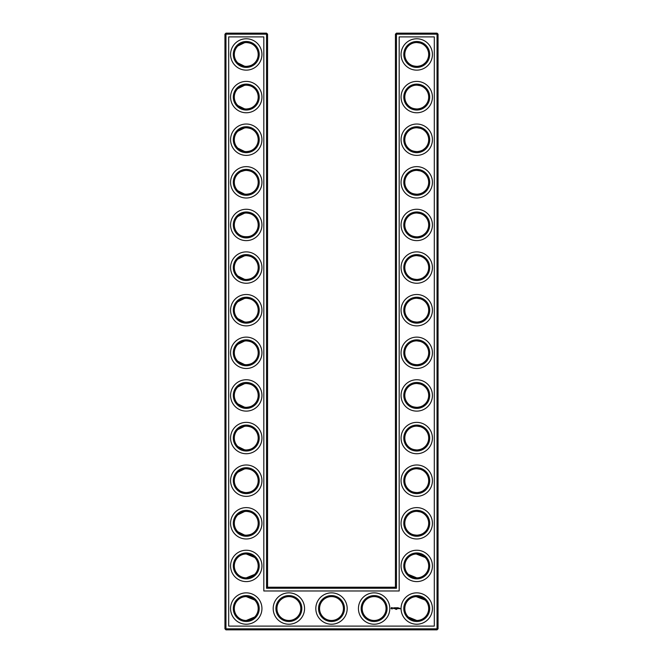 <?xml version="1.0" encoding="UTF-8"?>
<svg xmlns="http://www.w3.org/2000/svg" width="663" height="663" viewBox="0 0 663 663"><rect width="100%" height="100%" fill="white"/><g stroke="black" fill="none" stroke-linecap="round" stroke-linejoin="round"><path stroke-width="0.99" d="M245.865 66.391C249.984 66.151 252.918 64.991 254.675 62.927C252.984 64.908 250.175 66.06 246.255 66.391C242.326 66.06 239.517 64.899 237.843 62.927L244.713 66.292M245.865 42.531C249.984 42.772 252.918 43.924 254.675 45.996C252.984 44.015 250.175 42.855 246.255 42.523C242.326 42.863 239.517 44.023 237.843 45.996L244.713 42.631M245.882 85.154C249.992 85.394 252.926 86.555 254.675 88.618C252.984 86.638 250.175 85.477 246.255 85.146C242.326 85.486 239.517 86.646 237.843 88.618L244.697 85.254M258.189 54.457A11.934 11.934 0 0 0 240.288 44.123A11.934 11.934 0 0 0 240.288 64.8A11.934 11.934 0 0 0 258.189 54.457M258.189 97.08A11.934 11.934 0 0 0 240.288 86.745A11.934 11.934 0 0 0 240.288 107.414A11.934 11.934 0 0 0 258.189 97.08M245.882 109.014C249.992 108.765 252.926 107.613 254.675 105.541C252.984 107.53 250.175 108.682 246.255 109.014C242.326 108.674 239.517 107.522 237.843 105.541L244.697 108.914M267.57 587.227L267.57 34.169L266.543 33.15L225.967 33.15L225.967 628.831L437.033 628.831L437.033 34.169L395.43 34.169L395.43 587.227L396.457 588.255L266.543 588.255L267.57 587.227L395.43 587.227M225.967 33.15L224.948 34.169L224.948 628.831L225.967 629.85L437.033 629.85L438.052 628.831L438.052 34.169L437.033 33.15L396.457 33.15L395.43 34.169M425.116 131.199L423.939 130.188M422.033 129.012L420.723 128.456M420.292 128.307L416.861 127.768M425.116 148.214L423.251 149.705M422.546 150.128L420.566 151.007M420.499 151.031L418.038 151.57M417.508 151.612C413.24 151.487 410.198 150.352 408.375 148.214L408.325 148.164C410.016 150.153 412.825 151.305 416.745 151.636C420.673 151.297 423.483 150.145 425.157 148.164M425.116 45.954L423.939 44.943M422.033 43.766L420.723 43.211M420.292 43.07L416.886 42.531M425.116 62.968L423.251 64.46M422.546 64.891L420.566 65.761M420.499 65.786L418.038 66.325M417.508 66.366C413.24 66.242 410.198 65.107 408.375 62.968M408.367 62.96L408.325 62.927C410.016 64.908 412.825 66.06 416.745 66.391C420.673 66.06 423.483 64.899 425.157 62.927M425.116 88.577L423.939 87.566M422.033 86.389L420.723 85.834M420.292 85.693L416.861 85.146M425.116 105.591L423.251 107.083M422.546 107.505L420.566 108.384M420.499 108.409L418.038 108.947M417.508 108.989C413.24 108.865 410.198 107.729 408.375 105.591L408.325 105.541C410.016 107.53 412.825 108.682 416.745 109.014C420.673 108.674 423.483 107.522 425.157 105.541M425.116 173.814L423.939 172.803M422.033 171.626L420.723 171.071M420.292 170.93L416.886 170.391M425.116 190.836L423.259 192.328M422.546 192.751L420.566 193.629M420.499 193.654L418.038 194.184M417.508 194.234C413.24 194.102 410.198 192.974 408.375 190.836L408.325 190.787C410.016 192.767 412.825 193.928 416.745 194.259C420.673 193.919 423.483 192.767 425.157 190.787M425 557.301L420.723 554.666L417.334 553.995M425.116 514.786L423.939 513.775M422.033 512.598L420.723 512.043M420.292 511.902L416.861 511.364M425.116 531.801L423.251 533.301M422.546 533.723L420.566 534.602M420.499 534.627L418.038 535.157M417.508 535.207C413.24 535.074 410.198 533.939 408.375 531.801L408.325 531.759C410.016 533.74 412.825 534.9 416.745 535.232C420.673 534.892 423.483 533.732 425.157 531.759M425 599.924L420.723 597.288L417.334 596.617M425.116 386.927L423.939 385.916M422.033 384.739L420.723 384.184M420.292 384.043L416.886 383.496M425.116 403.941L423.251 405.433M422.546 405.855L420.566 406.734M420.499 406.759L418.038 407.297M417.508 407.339C413.24 407.215 410.198 406.079 408.375 403.941L408.325 403.891C410.016 405.88 412.825 407.032 416.745 407.364C420.673 407.024 423.483 405.872 425.157 403.891M425.116 344.304L423.939 343.293M422.033 342.116L420.723 341.561M420.292 341.42L416.886 340.881M425.116 361.318L423.251 362.81M422.546 363.241L420.566 364.111M420.499 364.136L418.038 364.675M417.508 364.716C413.24 364.592 410.198 363.457 408.375 361.318M408.367 361.31L408.325 361.277C410.016 363.258 412.825 364.41 416.745 364.741C420.673 364.41 423.483 363.249 425.157 361.277M425.116 301.682L423.939 300.671M422.033 299.494L420.723 298.938M420.292 298.798L416.861 298.259M425.116 318.696L423.251 320.188M422.546 320.619L420.566 321.497M420.499 321.514L418.038 322.052M417.508 322.102C413.24 321.969 410.198 320.834 408.375 318.696L408.325 318.654C410.016 320.635 412.825 321.795 416.745 322.127C420.673 321.787 423.483 320.627 425.157 318.654M425.116 259.059L423.939 258.048M422.033 256.871L420.723 256.316M420.292 256.175L416.861 255.636M425.116 276.073L423.251 277.565M422.546 277.996L420.566 278.874M420.499 278.891L418.038 279.43M417.508 279.479C413.24 279.347 410.198 278.211 408.375 276.073L408.325 276.032C410.016 278.012 412.825 279.173 416.745 279.504C420.673 279.164 423.483 278.004 425.157 276.032M425.116 216.436L423.939 215.425M422.033 214.248L420.723 213.693M420.292 213.552L416.886 213.014M425.116 233.451L423.251 234.951M422.546 235.373L420.566 236.252M420.499 236.277L418.038 236.807M417.508 236.857C413.24 236.724 410.198 235.589 408.375 233.451L408.325 233.409C410.016 235.39 412.825 236.55 416.745 236.882C420.673 236.542 423.483 235.382 425.157 233.409M425.116 429.549L423.939 428.538M422.033 427.362L420.723 426.806M420.292 426.657L416.861 426.118M425.116 446.564L423.259 448.055M422.546 448.478L420.566 449.357M420.499 449.381L418.038 449.92M417.508 449.962C413.24 449.837 410.198 448.702 408.375 446.564L408.325 446.514C410.016 448.503 412.825 449.655 416.745 449.986C420.673 449.647 423.483 448.495 425.157 446.514M425.116 472.164L423.939 471.153M422.033 469.976L420.723 469.421M420.292 469.28L416.861 468.741M425.116 489.186L423.251 490.678M422.546 491.101L420.566 491.979M420.499 492.004L418.038 492.543M417.508 492.584C413.24 492.452 410.198 491.324 408.375 489.186L408.325 489.137C410.016 491.117 412.825 492.277 416.745 492.609C420.673 492.269 423.483 491.117 425.157 489.137M245.865 151.628C249.984 151.396 252.918 150.236 254.675 148.164C252.984 150.153 250.175 151.305 246.255 151.636C242.326 151.297 239.517 150.145 237.843 148.164L244.713 151.537M245.882 127.777C249.992 128.017 252.926 129.169 254.675 131.241C252.984 129.26 250.175 128.1 246.255 127.768C242.326 128.108 239.517 129.268 237.843 131.241L244.697 127.868M245.882 194.251C249.992 194.01 252.926 192.858 254.675 190.787C252.984 192.767 250.175 193.928 246.255 194.259C242.326 193.919 239.517 192.767 237.843 190.787L244.697 194.16M245.865 170.399C249.984 170.64 252.918 171.792 254.675 173.863C252.984 171.883 250.175 170.722 246.255 170.391C242.326 170.731 239.517 171.883 237.843 173.863L239.774 172.305M240.86 171.684L244.713 170.49M237.843 233.409C240.545 237.802 252.015 237.768 254.675 233.409C252.984 235.39 250.175 236.55 246.255 236.882C242.326 236.542 239.517 235.382 237.843 233.409M245.865 213.022C249.984 213.254 252.918 214.414 254.675 216.486C252.984 214.497 250.175 213.345 246.255 213.014C242.326 213.353 239.517 214.505 237.843 216.486L244.713 213.113M245.882 279.496C249.992 279.256 252.926 278.095 254.675 276.032C252.984 278.012 250.175 279.173 246.255 279.504C242.326 279.164 239.517 278.004 237.843 276.032L244.697 279.396M245.865 255.636C249.984 255.877 252.918 257.037 254.675 259.109C252.984 257.12 250.175 255.968 246.255 255.636C242.326 255.976 239.517 257.128 237.843 259.109L244.713 255.736M245.882 322.119C249.992 321.878 252.926 320.718 254.675 318.654C252.984 320.635 250.175 321.795 246.255 322.127C242.326 321.787 239.517 320.627 237.843 318.654L244.697 322.019M245.882 298.259C249.992 298.499 252.926 299.659 254.675 301.723C252.984 299.742 250.175 298.59 246.255 298.259C242.326 298.59 239.517 299.751 237.843 301.723L244.697 298.358M245.865 535.223C249.984 534.983 252.918 533.831 254.675 531.759C252.984 533.74 250.175 534.9 246.255 535.232C242.326 534.892 239.517 533.732 237.843 531.759L244.713 535.132M245.882 511.372C249.992 511.612 252.926 512.764 254.675 514.836C252.984 512.847 250.175 511.695 246.255 511.364C242.326 511.703 239.517 512.855 237.843 514.836L244.697 511.463M245.865 364.741C249.984 364.501 252.918 363.341 254.675 361.277C252.984 363.258 250.175 364.41 246.255 364.741C242.326 364.41 239.517 363.249 237.843 361.277L244.713 364.642M245.865 340.881C249.984 341.122 252.918 342.274 254.675 344.346C252.984 342.365 250.175 341.205 246.255 340.873C242.326 341.213 239.517 342.373 237.843 344.346L244.713 340.981M245.882 449.978C249.992 449.738 252.926 448.586 254.675 446.514C252.984 448.503 250.175 449.655 246.255 449.986C242.326 449.647 239.517 448.495 237.843 446.514L244.697 449.887M245.882 426.127C249.992 426.367 252.926 427.519 254.675 429.591C252.984 427.61 250.175 426.45 246.255 426.118C242.326 426.458 239.517 427.618 237.843 429.591L244.697 426.218M245.882 407.364C249.992 407.115 252.926 405.963 254.675 403.891C252.984 405.88 250.175 407.032 246.255 407.364C242.326 407.024 239.517 405.872 237.843 403.891L244.697 407.264M245.865 383.504C249.984 383.744 252.918 384.896 254.675 386.968C252.984 384.988 250.175 383.827 246.255 383.496C242.326 383.836 239.517 384.996 237.843 386.968L244.713 383.595M245.865 492.601C249.984 492.36 252.918 491.208 254.675 489.137C252.984 491.117 250.175 492.277 246.255 492.609C242.326 492.269 239.517 491.117 237.843 489.137L239.782 490.703M240.86 491.316L244.382 492.46M245.865 468.749C249.984 468.99 252.918 470.142 254.675 472.213C252.984 470.233 250.175 469.072 246.255 468.741C242.326 469.081 239.517 470.233 237.843 472.213L244.713 468.84M259.216 54.457A12.953 12.953 0 0 0 239.782 43.236A12.953 12.953 0 0 0 239.782 65.678A12.953 12.953 0 0 0 259.216 54.457M259.216 97.08A12.953 12.953 0 0 0 239.782 85.858A12.953 12.953 0 0 0 239.782 108.301A12.953 12.953 0 0 0 259.216 97.08M267.57 34.169L224.948 34.169M266.543 588.255L266.543 33.15M396.457 33.15L396.457 588.255M437.033 33.15L437.033 34.169L438.052 34.169M438.052 628.831L437.033 628.831L437.033 629.85M225.967 629.85L225.967 628.831L224.948 628.831M416.182 127.785L417.019 127.777M416.182 170.408L417.019 170.391M416.182 42.54L417.019 42.531M416.182 85.162L417.019 85.154M416.182 213.022L417.019 213.014M416.182 553.995L425.157 557.459M416.182 596.617L425.157 600.073M408.325 574.382L416.745 577.854M416.182 511.372L417.019 511.364M408.325 617.004L416.745 620.477M416.182 383.512L417.019 383.504M416.182 426.135L417.019 426.127M416.182 340.89L417.019 340.881M416.182 298.267L417.019 298.259M416.182 255.645L417.019 255.636M416.182 468.758L417.019 468.741M254.675 557.459L246.255 553.986M254.675 574.382L246.255 577.854M254.675 600.073L246.255 596.609M254.675 617.004L246.255 620.477M261.943 54.457A15.688 15.688 0 0 0 238.415 40.874A15.688 15.688 0 0 0 238.415 68.04A15.688 15.688 0 0 0 261.943 54.457M258.189 139.702A11.934 11.934 0 0 0 240.288 129.368A11.934 11.934 0 0 0 240.288 150.037A11.934 11.934 0 0 0 258.189 139.702M261.943 97.08A15.688 15.688 0 0 0 238.415 83.497A15.688 15.688 0 0 0 238.415 110.663A15.688 15.688 0 0 0 261.943 97.08M228.694 626.096L228.694 36.904L263.816 36.904L263.816 590.982L399.184 590.982L399.184 36.904L434.306 36.904L434.306 626.096L228.694 626.096M416.745 85.146A11.934 11.934 0 0 1 427.08 103.047A11.934 11.934 0 0 1 406.411 103.047A11.934 11.934 0 0 1 416.745 85.146M416.745 127.768A11.934 11.934 0 0 1 427.08 145.669A11.934 11.934 0 0 1 406.411 145.669A11.934 11.934 0 0 1 416.745 127.768M416.745 170.391A11.934 11.934 0 0 1 427.08 188.292A11.934 11.934 0 0 1 406.411 188.292A11.934 11.934 0 0 1 416.745 170.391M416.745 42.523A11.934 11.934 0 0 1 427.08 60.424A11.934 11.934 0 0 1 406.411 60.424A11.934 11.934 0 0 1 416.745 42.523M416.745 213.014A11.934 11.934 0 0 1 427.08 230.915A11.934 11.934 0 0 1 406.411 230.915A11.934 11.934 0 0 1 416.745 213.014M288.877 596.609A11.934 11.934 0 0 1 299.212 614.51A11.934 11.934 0 0 1 278.543 614.51A11.934 11.934 0 0 1 288.877 596.609M331.5 596.609A11.934 11.934 0 0 1 341.835 614.51A11.934 11.934 0 0 1 321.165 614.51A11.934 11.934 0 0 1 331.5 596.609M258.189 608.543A11.934 11.934 0 0 0 240.288 598.2A11.934 11.934 0 0 0 240.288 618.877A11.934 11.934 0 0 0 258.189 608.543M374.123 596.609A11.934 11.934 0 0 1 384.457 614.51A11.934 11.934 0 0 1 363.788 614.51A11.934 11.934 0 0 1 374.123 596.609M416.745 596.609A11.934 11.934 0 0 1 427.08 614.51A11.934 11.934 0 0 1 406.411 614.51A11.934 11.934 0 0 1 416.745 596.609M416.745 553.986A11.934 11.934 0 0 1 427.08 571.887A11.934 11.934 0 0 1 406.411 571.887A11.934 11.934 0 0 1 416.745 553.986M416.745 511.364A11.934 11.934 0 0 1 427.08 529.265A11.934 11.934 0 0 1 406.411 529.265A11.934 11.934 0 0 1 416.745 511.364M416.745 468.741A11.934 11.934 0 0 1 427.08 486.642A11.934 11.934 0 0 1 406.411 486.642A11.934 11.934 0 0 1 416.745 468.741M416.745 340.873A11.934 11.934 0 0 1 427.08 358.774A11.934 11.934 0 0 1 406.411 358.774A11.934 11.934 0 0 1 416.745 340.873M416.745 383.496A11.934 11.934 0 0 1 427.08 401.397A11.934 11.934 0 0 1 406.411 401.397A11.934 11.934 0 0 1 416.745 383.496M416.745 426.118A11.934 11.934 0 0 1 427.08 444.019A11.934 11.934 0 0 1 406.411 444.019A11.934 11.934 0 0 1 416.745 426.118M416.745 298.259A11.934 11.934 0 0 1 427.08 316.16A11.934 11.934 0 0 1 406.411 316.16A11.934 11.934 0 0 1 416.745 298.259M416.745 255.636A11.934 11.934 0 0 1 427.08 273.537A11.934 11.934 0 0 1 406.411 273.537A11.934 11.934 0 0 1 416.745 255.636M258.189 182.325A11.934 11.934 0 0 0 240.288 171.99A11.934 11.934 0 0 0 240.288 192.66A11.934 11.934 0 0 0 258.189 182.325M258.189 224.948A11.934 11.934 0 0 0 240.288 214.613A11.934 11.934 0 0 0 240.288 235.282A11.934 11.934 0 0 0 258.189 224.948M258.189 267.57A11.934 11.934 0 0 0 240.288 257.236A11.934 11.934 0 0 0 240.288 277.905A11.934 11.934 0 0 0 258.189 267.57M258.189 310.193A11.934 11.934 0 0 0 240.288 299.85A11.934 11.934 0 0 0 240.288 320.527A11.934 11.934 0 0 0 258.189 310.193M258.189 565.92A11.934 11.934 0 0 0 240.288 555.586A11.934 11.934 0 0 0 240.288 576.255A11.934 11.934 0 0 0 258.189 565.92M258.189 523.298A11.934 11.934 0 0 0 240.288 512.963A11.934 11.934 0 0 0 240.288 533.632A11.934 11.934 0 0 0 258.189 523.298M258.189 352.807A11.934 11.934 0 0 0 240.288 342.473A11.934 11.934 0 0 0 240.288 363.15A11.934 11.934 0 0 0 258.189 352.807M258.189 480.675A11.934 11.934 0 0 0 240.288 470.34A11.934 11.934 0 0 0 240.288 491.01A11.934 11.934 0 0 0 258.189 480.675M258.189 395.43A11.934 11.934 0 0 0 240.288 385.095A11.934 11.934 0 0 0 240.288 405.764A11.934 11.934 0 0 0 258.189 395.43M258.189 438.052A11.934 11.934 0 0 0 240.288 427.718A11.934 11.934 0 0 0 240.288 448.387A11.934 11.934 0 0 0 258.189 438.052M259.216 139.702A12.953 12.953 0 0 0 239.782 128.481A12.953 12.953 0 0 0 239.782 150.924A12.953 12.953 0 0 0 259.216 139.702M416.745 84.126A12.953 12.953 0 0 1 427.966 103.561A12.953 12.953 0 0 1 405.524 103.561A12.953 12.953 0 0 1 416.745 84.126M416.745 126.749A12.953 12.953 0 0 1 427.966 146.183A12.953 12.953 0 0 1 405.524 146.183A12.953 12.953 0 0 1 416.745 126.749M416.745 169.372A12.953 12.953 0 0 1 427.966 188.806A12.953 12.953 0 0 1 405.524 188.806A12.953 12.953 0 0 1 416.745 169.372M416.745 41.504A12.953 12.953 0 0 1 427.966 60.938A12.953 12.953 0 0 1 405.524 60.938A12.953 12.953 0 0 1 416.745 41.504M416.745 211.986A12.953 12.953 0 0 1 427.966 231.428A12.953 12.953 0 0 1 405.524 231.428A12.953 12.953 0 0 1 416.745 211.986M288.877 595.581A12.953 12.953 0 0 1 300.099 615.015A12.953 12.953 0 0 1 277.656 615.015A12.953 12.953 0 0 1 288.877 595.581M331.5 595.581A12.953 12.953 0 0 1 342.721 615.015A12.953 12.953 0 0 1 320.279 615.015A12.953 12.953 0 0 1 331.5 595.581M259.216 608.543A12.953 12.953 0 0 0 239.782 597.322A12.953 12.953 0 0 0 239.782 619.764A12.953 12.953 0 0 0 259.216 608.543M374.123 595.581A12.953 12.953 0 0 1 385.344 615.015A12.953 12.953 0 0 1 362.901 615.015A12.953 12.953 0 0 1 374.123 595.581M416.745 595.581A12.953 12.953 0 0 1 427.966 615.015A12.953 12.953 0 0 1 405.524 615.015A12.953 12.953 0 0 1 416.745 595.581M416.745 552.959A12.953 12.953 0 0 1 427.966 572.393A12.953 12.953 0 0 1 405.524 572.393A12.953 12.953 0 0 1 416.745 552.959M416.745 510.336A12.953 12.953 0 0 1 427.966 529.778A12.953 12.953 0 0 1 405.524 529.778A12.953 12.953 0 0 1 416.745 510.336M416.745 467.722A12.953 12.953 0 0 1 427.966 487.156A12.953 12.953 0 0 1 405.524 487.156A12.953 12.953 0 0 1 416.745 467.722M416.745 339.854A12.953 12.953 0 0 1 427.966 359.288A12.953 12.953 0 0 1 405.524 359.288A12.953 12.953 0 0 1 416.745 339.854M416.745 382.476A12.953 12.953 0 0 1 427.966 401.911A12.953 12.953 0 0 1 405.524 401.911A12.953 12.953 0 0 1 416.745 382.476M416.745 425.099A12.953 12.953 0 0 1 427.966 444.533A12.953 12.953 0 0 1 405.524 444.533A12.953 12.953 0 0 1 416.745 425.099M416.745 297.231A12.953 12.953 0 0 1 427.966 316.665A12.953 12.953 0 0 1 405.524 316.665A12.953 12.953 0 0 1 416.745 297.231M416.745 254.609A12.953 12.953 0 0 1 427.966 274.043A12.953 12.953 0 0 1 405.524 274.043A12.953 12.953 0 0 1 416.745 254.609M259.216 182.325A12.953 12.953 0 0 0 239.782 171.104A12.953 12.953 0 0 0 239.782 193.546A12.953 12.953 0 0 0 259.216 182.325M259.216 224.948A12.953 12.953 0 0 0 239.782 213.726A12.953 12.953 0 0 0 239.782 236.169A12.953 12.953 0 0 0 259.216 224.948M259.216 267.57A12.953 12.953 0 0 0 239.782 256.349A12.953 12.953 0 0 0 239.782 278.791A12.953 12.953 0 0 0 259.216 267.57M259.216 310.193A12.953 12.953 0 0 0 239.782 298.972A12.953 12.953 0 0 0 239.782 321.414A12.953 12.953 0 0 0 259.216 310.193M259.216 565.92A12.953 12.953 0 0 0 239.782 554.699A12.953 12.953 0 0 0 239.782 577.141A12.953 12.953 0 0 0 259.216 565.92M259.216 523.298A12.953 12.953 0 0 0 239.782 512.076A12.953 12.953 0 0 0 239.782 534.519A12.953 12.953 0 0 0 259.216 523.298M259.216 352.807A12.953 12.953 0 0 0 239.782 341.586A12.953 12.953 0 0 0 239.782 364.028A12.953 12.953 0 0 0 259.216 352.807M259.216 480.675A12.953 12.953 0 0 0 239.782 469.454A12.953 12.953 0 0 0 239.782 491.896A12.953 12.953 0 0 0 259.216 480.675M259.216 395.43A12.953 12.953 0 0 0 239.782 384.209A12.953 12.953 0 0 0 239.782 406.651A12.953 12.953 0 0 0 259.216 395.43M259.216 438.052A12.953 12.953 0 0 0 239.782 426.831A12.953 12.953 0 0 0 239.782 449.274A12.953 12.953 0 0 0 259.216 438.052M399.772 608.203L400.129 608.816L399.772 608.203M399.317 608.203L399.366 608.675L399.317 608.203M399.225 608.203L398.869 608.675L399.225 608.203M397.767 607.739L398.339 607.789L397.817 607.838L398.281 608.675L397.717 608.626L397.767 607.739M396.756 609.405L396.756 608.949L396.756 609.405M397.386 607.789L397.435 608.675L397.386 607.789M396.648 607.739L397.228 607.789L396.656 608.675L396.648 607.739M395.496 608.965L395.778 609.388L395.496 608.965M395.968 608.311L396.391 607.789L396.391 608.617L396.283 607.979L395.968 608.468L395.645 607.979L395.596 608.675L395.596 607.739L395.968 608.311M394.734 607.789L395.355 607.789L394.841 607.838L395.305 608.675L394.734 608.626L394.734 607.789M394.178 607.838L394.593 607.789L394.236 608.675L394.178 607.838M393.093 608.137L393.739 607.847L393.192 608.062L393.781 608.551L393.093 608.137M391.477 607.581L392.637 607.905L392.148 608.99L391.054 608.501L391.477 607.581M261.943 139.702A15.688 15.688 0 0 0 238.415 126.119A15.688 15.688 0 0 0 238.415 153.286A15.688 15.688 0 0 0 261.943 139.702M416.745 81.4A15.688 15.688 0 0 1 430.328 104.928A15.688 15.688 0 0 1 403.162 104.928A15.688 15.688 0 0 1 416.745 81.4M416.745 124.022A15.688 15.688 0 0 1 430.328 147.542A15.688 15.688 0 0 1 403.162 147.542A15.688 15.688 0 0 1 416.745 124.022M416.745 166.637A15.688 15.688 0 0 1 430.328 190.165A15.688 15.688 0 0 1 403.162 190.165A15.688 15.688 0 0 1 416.745 166.637M416.745 38.777A15.688 15.688 0 0 1 430.328 62.305A15.688 15.688 0 0 1 403.162 62.305A15.688 15.688 0 0 1 416.745 38.777M416.745 209.259A15.688 15.688 0 0 1 430.328 232.788A15.688 15.688 0 0 1 403.162 232.788A15.688 15.688 0 0 1 416.745 209.259M288.877 592.855A15.688 15.688 0 0 1 302.461 616.383A15.688 15.688 0 0 1 275.294 616.383A15.688 15.688 0 0 1 288.877 592.855M331.5 592.855A15.688 15.688 0 0 1 345.083 616.383A15.688 15.688 0 0 1 317.917 616.383A15.688 15.688 0 0 1 331.5 592.855M261.943 608.543A15.688 15.688 0 0 0 238.415 594.96A15.688 15.688 0 0 0 238.415 622.126A15.688 15.688 0 0 0 261.943 608.543M374.123 592.855A15.688 15.688 0 0 1 387.706 616.383A15.688 15.688 0 0 1 360.539 616.383A15.688 15.688 0 0 1 374.123 592.855M416.745 592.855A15.688 15.688 0 0 1 430.328 616.383A15.688 15.688 0 0 1 403.162 616.383A15.688 15.688 0 0 1 416.745 592.855M416.745 550.232A15.688 15.688 0 0 1 430.328 573.76A15.688 15.688 0 0 1 403.162 573.76A15.688 15.688 0 0 1 416.745 550.232M416.745 507.609A15.688 15.688 0 0 1 430.328 531.138A15.688 15.688 0 0 1 403.162 531.138A15.688 15.688 0 0 1 416.745 507.609M416.745 464.987A15.688 15.688 0 0 1 430.328 488.515A15.688 15.688 0 0 1 403.162 488.515A15.688 15.688 0 0 1 416.745 464.987M416.745 337.127A15.688 15.688 0 0 1 430.328 360.655A15.688 15.688 0 0 1 403.162 360.655A15.688 15.688 0 0 1 416.745 337.127M416.745 379.75A15.688 15.688 0 0 1 430.328 403.278A15.688 15.688 0 0 1 403.162 403.278A15.688 15.688 0 0 1 416.745 379.75M416.745 422.372A15.688 15.688 0 0 1 430.328 445.892A15.688 15.688 0 0 1 403.162 445.892A15.688 15.688 0 0 1 416.745 422.372M416.745 294.505A15.688 15.688 0 0 1 430.328 318.033A15.688 15.688 0 0 1 403.162 318.033A15.688 15.688 0 0 1 416.745 294.505M416.745 251.882A15.688 15.688 0 0 1 430.328 275.41A15.688 15.688 0 0 1 403.162 275.41A15.688 15.688 0 0 1 416.745 251.882M261.943 182.325A15.688 15.688 0 0 0 238.415 168.742A15.688 15.688 0 0 0 238.415 195.908A15.688 15.688 0 0 0 261.943 182.325M261.943 224.948A15.688 15.688 0 0 0 238.415 211.364A15.688 15.688 0 0 0 238.415 238.531A15.688 15.688 0 0 0 261.943 224.948M261.943 267.57A15.688 15.688 0 0 0 238.415 253.987A15.688 15.688 0 0 0 238.415 281.153A15.688 15.688 0 0 0 261.943 267.57M261.943 310.193A15.688 15.688 0 0 0 238.415 296.61A15.688 15.688 0 0 0 238.415 323.776A15.688 15.688 0 0 0 261.943 310.193M261.943 565.92A15.688 15.688 0 0 0 238.415 552.337A15.688 15.688 0 0 0 238.415 579.503A15.688 15.688 0 0 0 261.943 565.92M261.943 523.298A15.688 15.688 0 0 0 238.415 509.714A15.688 15.688 0 0 0 238.415 536.881A15.688 15.688 0 0 0 261.943 523.298M261.943 352.807A15.688 15.688 0 0 0 238.415 339.224A15.688 15.688 0 0 0 238.415 366.39A15.688 15.688 0 0 0 261.943 352.807M261.943 480.675A15.688 15.688 0 0 0 238.415 467.092A15.688 15.688 0 0 0 238.415 494.258A15.688 15.688 0 0 0 261.943 480.675M261.943 395.43A15.688 15.688 0 0 0 238.415 381.847A15.688 15.688 0 0 0 238.415 409.013A15.688 15.688 0 0 0 261.943 395.43M261.943 438.052A15.688 15.688 0 0 0 238.415 424.469A15.688 15.688 0 0 0 238.415 451.636A15.688 15.688 0 0 0 261.943 438.052M392.007 607.822L391.46 608.037L391.684 608.593L392.231 608.369L392.007 607.822"/></g></svg>
